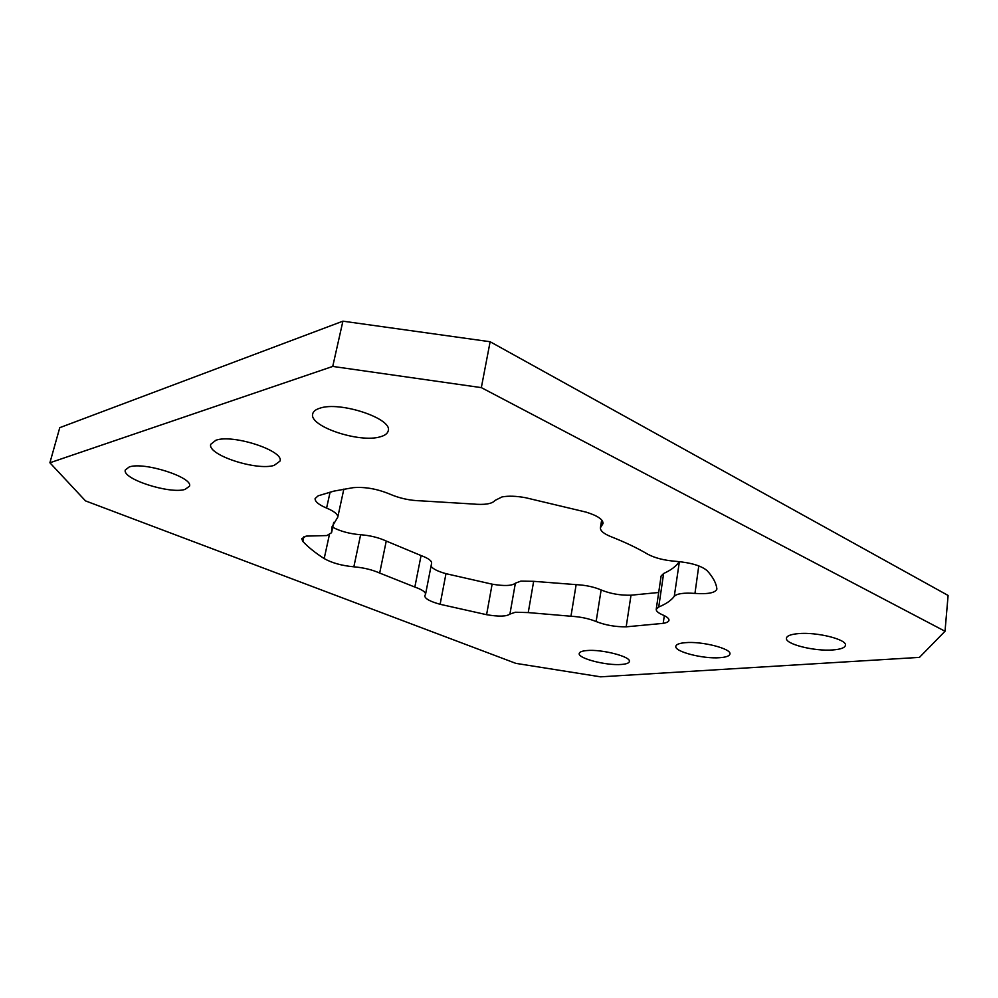 <?xml version="1.0" encoding="UTF-8"?>
<svg xmlns="http://www.w3.org/2000/svg" width="998" height="998" viewBox="0 0 998 998"><rect width="100%" height="100%" fill="white"/><g stroke="black" fill="none" stroke-linecap="round" stroke-linejoin="round"><path stroke-width="1.5" d="M185.067 489.394L189.458 486.226C193.712 477.593 143.887 461.45 129.204 466.977L125.336 469.958C121.669 478.89 169.972 494.384 185.067 489.394M621.38 664.456C626.332 664.082 629.002 663.109 629.376 661.512C631.26 656.696 601.619 649.024 586.762 650.559C582.071 650.97 579.564 651.944 579.227 653.453C577.568 658.331 606.36 665.791 621.38 664.456M274.163 465.38L279.976 461.126C284.542 450.946 233.021 433.905 215.905 440.243L210.765 444.26C206.823 454.776 256.598 471.081 274.163 465.38M719.982 657.682C726.157 657.22 729.476 655.998 729.925 654.027C731.784 648.7 701.681 641.015 685.202 642.687C679.351 643.199 676.22 644.409 675.833 646.292C674.199 651.669 703.341 659.129 719.982 657.682M380.325 436.775C384.941 435.502 387.573 433.531 388.21 430.874C393.062 418.773 339.869 400.884 319.734 408.244C315.642 409.529 313.31 411.388 312.723 413.821C308.507 426.271 359.692 443.337 380.325 436.775M832.918 649.935C840.715 649.336 844.882 647.789 845.431 645.319C847.227 639.444 816.638 631.809 798.288 633.63C790.865 634.304 786.923 635.813 786.449 638.171C784.89 644.084 814.405 651.507 832.918 649.935M303.854 536.762L302.818 541.403L301.733 538.733L306.087 536.113L326.882 535.552L331.548 532.72L333.631 522.628M431.036 566.153C432.783 568.885 437.773 571.392 445.981 573.675L492.126 584.167C504.215 586.213 511.962 585.888 515.38 583.194L520.856 581.123L533.656 581.323L576.145 584.641C585.639 585.127 593.972 586.899 601.133 589.955C610.252 593.71 620.207 595.457 630.998 595.207L658.692 592.488M533.656 581.323L528.241 612.585L515.392 612.236L509.916 614.082C506.522 616.552 498.751 616.752 486.587 614.693L492.126 584.167M331.586 532.034L331.798 527.181L337.761 517.189C338.06 514.394 334.342 511.363 326.596 508.069C318.661 504.714 314.832 501.532 315.118 498.513L318.212 495.794L333.868 491.128L353.105 487.673C364.881 486.7 377.132 488.858 389.856 494.122C399.637 498.339 410.028 500.584 421.044 500.859L472.478 503.978C484.591 505.125 492.139 503.915 495.12 500.372L502.019 496.929C508.469 495.744 516.353 496.018 525.684 497.74L586.001 512.099C597.403 515.617 603.079 519.409 603.054 523.488L600.409 527.755C600.21 530.761 603.715 533.73 610.901 536.637C625.247 542.301 637.435 548.102 647.477 554.065C654.688 557.994 664.219 560.427 676.083 561.35C691.14 562.697 701.519 565.829 707.22 570.756C712.959 577.094 716.165 583.044 716.851 588.608L716.851 589.169C715.304 592.862 708.006 594.272 694.957 593.411C683.817 592.625 676.918 593.598 674.274 596.33L679.389 561.612M663.62 573.501L658.73 606.996L656.222 609.316L661.1 576.021L663.62 573.501C670.818 570.245 676.02 566.365 679.201 561.862M658.73 606.996C665.928 604.052 671.118 600.497 674.274 596.33M528.241 612.585L570.956 616.24L576.145 584.641M332.733 527.281C340.493 531.36 349.787 533.843 360.627 534.741C370.233 535.489 378.778 537.598 386.251 541.053L421.069 555.562C428.267 558.231 431.785 560.764 431.623 563.146L425.547 594.284C425.672 592.051 422.104 589.643 414.844 587.061L421.069 555.562M386.251 541.053L379.677 573.052L414.844 587.061M600.559 676.831L919.457 657.383L945.019 631.26L481.335 387.623L332.733 366.428L49.9 462.773L85.504 500.884L515.829 663.358L600.559 676.831M945.019 631.26L948.1 595.457L490.13 341.74L481.335 387.623M332.733 366.428L342.913 321.169L59.768 427.668L49.9 462.773M656.222 609.316C656.085 611.1 658.231 612.959 662.672 614.893C667.026 616.789 669.134 618.585 668.984 620.282C668.71 621.717 666.776 622.74 663.196 623.351L664.319 615.641M630.998 595.207L626.183 626.831L663.196 623.351M626.183 626.831C615.342 626.919 605.324 625.147 596.13 621.529C588.895 618.573 580.512 616.814 570.956 616.24M445.981 573.675L440.118 604.289L486.587 614.693M440.118 604.289C430.063 601.507 424.936 598.688 424.749 595.831L425.547 594.284M379.677 573.052C372.117 569.721 363.509 567.65 353.853 566.814C341.753 565.679 331.86 562.934 324.188 558.581L329.365 534.816M302.818 541.403C308.17 547.154 315.293 552.88 324.188 558.581M342.913 321.169L490.13 341.74M353.853 566.814L360.627 534.741M509.916 614.082L515.38 583.194M601.133 589.955L596.13 621.529M698.775 565.903L694.957 593.411M602.468 521.018L601.719 525.634M326.596 508.069L330.113 492.064M331.548 532.72L333.806 522.328M600.409 527.755L601.669 519.946M343.848 489.095L337.761 517.189"/></g></svg>
